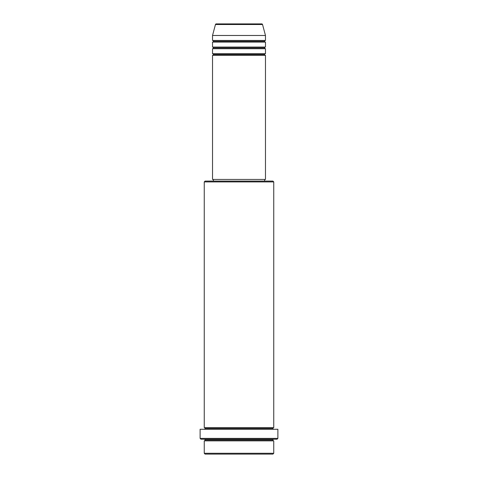 <?xml version="1.0" encoding="UTF-8"?>
<svg xmlns="http://www.w3.org/2000/svg" width="478" height="478" viewBox="0 0 478 478"><rect width="100%" height="100%" fill="white"/><g stroke="black" fill="none" stroke-linecap="round" stroke-linejoin="round"><path stroke-width="0.72" d="M261.735 23.9L216.265 23.9A0.825 0.825 0 0 0 215.464 24.515L262.536 24.515A0.825 0.825 0 0 0 261.735 23.9L216.265 23.9A0.825 0.825 0 0 0 215.464 24.515L212.525 35.48L265.475 35.48L262.536 24.515L215.464 24.515L212.525 35.48L212.525 40.445A0.825 0.825 0 0 1 213.355 41.275A0.825 0.825 0 0 1 212.525 42.1L212.525 47.065A0.825 0.825 0 0 1 213.355 47.89A0.825 0.825 0 0 1 212.525 48.72L212.525 53.685A0.825 0.825 0 0 1 213.355 54.51A0.825 0.825 0 0 1 212.525 55.34L212.525 179.435L265.475 179.435L265.475 55.34A0.825 0.825 0 0 1 264.645 54.51A0.825 0.825 0 0 1 265.469 53.685L265.475 48.72A0.825 0.825 0 0 1 264.645 47.89A0.825 0.825 0 0 1 265.469 47.065L265.475 42.1A0.825 0.825 0 0 1 264.645 41.275A0.825 0.825 0 0 1 265.469 40.445L265.475 35.48L212.525 35.48L212.525 40.445L265.475 40.445A0.825 0.825 0 0 0 264.645 41.275L213.355 41.275A0.825 0.825 0 0 0 212.525 40.445L265.475 40.445L265.475 35.48L262.536 24.515A0.825 0.825 0 0 0 261.735 23.9L261.627 23.9M204.255 453.275L205.08 454.1L272.92 454.1L273.745 453.275L204.255 453.275L273.745 453.275L273.745 440.865A0.825 0.825 0 0 1 272.92 440.035A0.825 0.825 0 0 1 273.745 439.21A0.825 0.825 0 0 0 272.92 440.035L205.08 440.035A0.825 0.825 0 0 1 204.255 440.865L204.255 453.275L204.255 440.865A0.825 0.825 0 0 0 205.08 440.035A0.825 0.825 0 0 0 204.255 439.21A0.825 0.825 0 0 1 205.08 440.035L272.92 440.035A0.825 0.825 0 0 0 273.745 440.865L204.255 440.865L273.745 440.865L273.745 453.275L272.92 454.1L205.08 454.1L204.255 453.275M273.745 181.915L272.92 181.09L205.08 181.09L204.255 181.915L273.745 181.915L204.255 181.915L204.255 427.625A0.825 0.825 0 0 1 205.08 428.455A0.825 0.825 0 0 1 204.255 429.28A0.825 0.825 0 0 0 205.08 428.455L272.92 428.455A0.825 0.825 0 0 1 273.745 427.625L273.745 181.915L273.745 427.625A0.825 0.825 0 0 0 272.92 428.455A0.825 0.825 0 0 0 273.745 429.28A0.825 0.825 0 0 1 272.92 428.455L205.08 428.455A0.825 0.825 0 0 0 204.255 427.625L273.745 427.625L204.255 427.625L204.255 181.915L205.08 181.09L272.92 181.09L273.745 181.915M200.115 438.38L200.945 439.21L277.055 439.21L277.885 438.38L200.115 438.38L277.885 438.38L277.885 429.28L200.115 429.28L200.115 438.38L200.115 429.28L277.885 429.28L277.885 438.38L277.055 439.21L200.945 439.21L200.115 438.38M212.525 53.685L265.475 53.685A0.825 0.825 0 0 0 264.645 54.51L213.355 54.51A0.825 0.825 0 0 0 212.525 53.685L212.525 48.72A0.825 0.825 0 0 0 213.355 47.89A0.825 0.825 0 0 0 212.525 47.065L265.475 47.065A0.825 0.825 0 0 0 264.645 47.89L213.355 47.89L264.645 47.89A0.825 0.825 0 0 0 265.469 48.72L212.525 48.72L265.475 48.72L265.475 53.685L212.525 53.685M265.475 55.34L212.525 55.34A0.825 0.825 0 0 0 213.355 54.51L264.645 54.51A0.825 0.825 0 0 0 265.469 55.34L265.475 179.435L212.525 179.435L212.525 55.34L265.475 55.34M264.645 181.09L264.645 179.435L264.645 181.09M213.355 179.435L213.355 181.09L213.355 179.435M265.475 42.1L212.525 42.1A0.825 0.825 0 0 0 213.355 41.275L264.645 41.275A0.825 0.825 0 0 0 265.475 42.1L265.475 47.065L212.525 47.065L212.525 42.1L265.475 42.1"/></g></svg>
